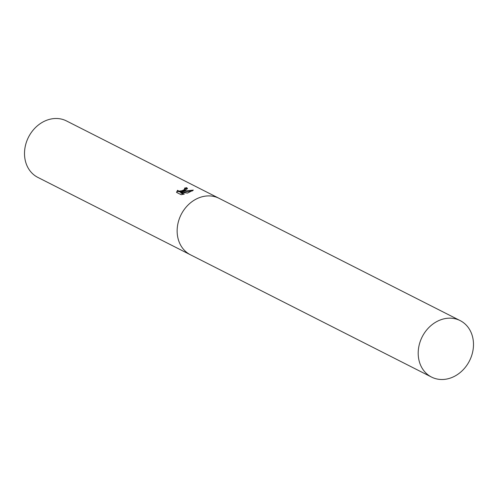 <?xml version="1.0" encoding="UTF-8"?>
<svg xmlns="http://www.w3.org/2000/svg" width="498" height="498" viewBox="0 0 498 498"><rect width="100%" height="100%" fill="white"/><g stroke="black" fill="none" stroke-linecap="round" stroke-linejoin="round"><path stroke-width="0.75" d="M184.945 190.597L182.212 191.643L185.493 190.877L193.361 190.112L187.497 193.093L180.606 192.203L184.304 194.077L181.091 194.699L176.529 192.384L177.537 190.304L178.981 191.132L181.695 190.759L183.725 189.975L184.957 188.723L184.465 188.194A31.654 26.519 -63.1 0 1 186.663 187.671L187.453 188.456L184.945 190.597M219.238 198.416A31.654 26.519 116.9 0 0 219.101 198.341L66.477 120.933A31.654 26.519 116.9 0 0 46.451 120.354A31.654 26.519 116.9 0 0 24.9 148.373A31.654 26.519 116.9 0 0 37.836 177.394L190.466 254.808A31.654 26.519 116.9 0 0 190.603 254.876M431.523 377.067A31.654 26.519 116.9 0 0 451.549 377.646A31.654 26.519 116.9 0 0 473.1 349.627A31.654 26.519 116.9 0 0 460.164 320.606A31.654 26.519 116.9 0 0 440.139 320.027A31.654 26.519 116.9 0 0 418.588 348.052A31.654 26.519 116.9 0 0 431.523 377.067L190.466 254.802A31.654 26.519 116.9 0 1 177.531 225.787A31.654 26.519 116.9 0 1 199.082 197.768A31.654 26.519 116.9 0 1 219.101 198.341A31.654 26.519 116.9 0 0 199.082 197.762A31.654 26.519 116.9 0 0 177.531 225.787A31.654 26.519 116.9 0 0 190.466 254.808M185.094 189.396L184.304 190.448L181.838 191.481L179.124 191.861L177.686 191.058L176.796 192.521M177.686 191.058L177.549 190.361M187.41 188.835L186.806 188.4A30.864 25.852 116.9 0 0 184.976 188.817M186.806 188.4L186.663 187.671M192.589 190.859L182.355 192.365L182.212 191.643M183.438 194.295L180.749 192.931L180.606 192.203M184.951 188.698L185.094 189.421M177.543 190.336L177.686 191.064M219.101 198.341L460.164 320.606"/></g></svg>
